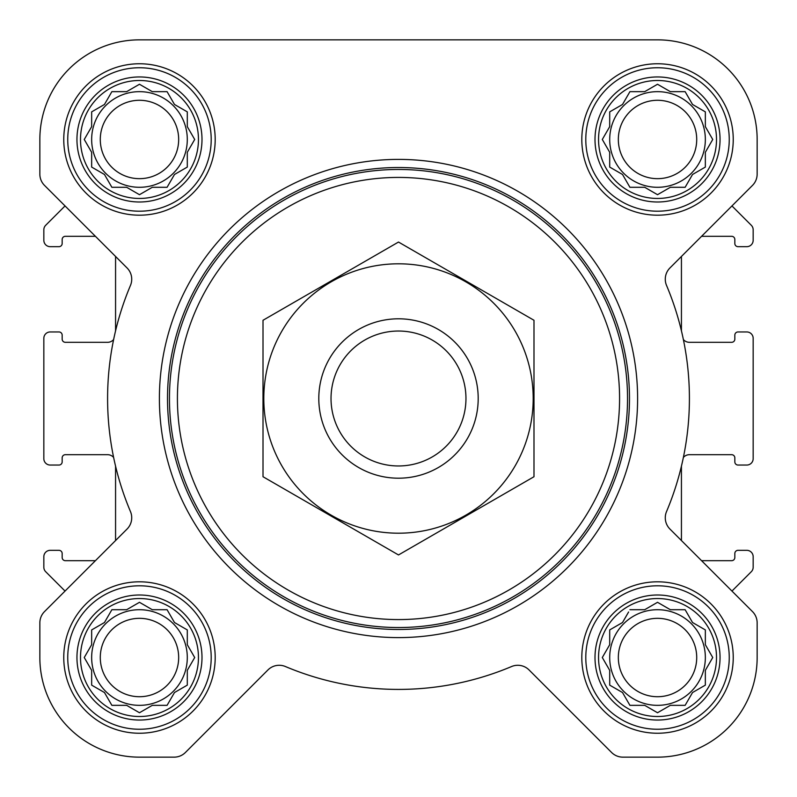 <?xml version="1.0" encoding="UTF-8"?>
<svg xmlns="http://www.w3.org/2000/svg" width="797" height="797" viewBox="0 0 797 797"><rect width="100%" height="100%" fill="white"/><g stroke="black" fill="none" stroke-linecap="round" stroke-linejoin="round"><path stroke-width="1.2" d="M629.919 609.705L644.713 609.705L657.525 602.303L670.337 609.705L685.131 609.705L692.533 622.517L705.345 629.919L705.345 644.713L712.747 657.525L705.345 670.337L705.345 685.131L692.533 692.533L685.131 705.345L670.337 705.345L657.525 712.747L644.713 705.345L629.919 705.345L622.517 692.533L609.705 685.131L609.705 670.337L602.303 657.525L609.705 644.713L609.705 629.919L622.517 622.517L628.604 611.976M598.547 657.525A58.978 58.978 0 0 1 687.014 606.447A58.978 58.978 0 0 1 687.014 708.603A58.978 58.978 0 0 1 598.547 657.525M111.869 609.705L126.663 609.705L139.475 602.303L152.287 609.705L167.081 609.705L174.483 622.517L187.295 629.919L187.295 644.713L194.697 657.525L187.295 670.337L187.295 685.131L174.483 692.533L167.081 705.345L152.287 705.345L139.475 712.747L126.663 705.345L111.869 705.345L104.467 692.533L91.655 685.131L91.655 670.337L84.253 657.525L91.655 644.713L91.655 629.919L104.467 622.517L111.869 609.705M80.497 657.525A58.978 58.978 0 0 1 168.964 606.447A58.978 58.978 0 0 1 168.964 708.603A58.978 58.978 0 0 1 80.497 657.525M111.869 91.655L126.663 91.655L139.475 84.253L152.287 91.655L167.081 91.655L174.483 104.467L187.295 111.869L187.295 126.663L194.697 139.475L187.295 152.287L187.295 167.081L174.483 174.483L167.081 187.295L152.287 187.295L139.475 194.697L126.663 187.295L111.869 187.295L104.467 174.483L91.655 167.081L91.655 152.287L84.253 139.475L91.655 126.663L91.655 111.869L104.467 104.467L111.869 91.655M80.497 139.475A58.978 58.978 0 0 1 168.964 88.397A58.978 58.978 0 0 1 168.964 190.553A58.978 58.978 0 0 1 80.497 139.475M629.919 91.655L644.713 91.655L657.525 84.253L670.337 91.655L685.131 91.655L692.533 104.467L705.345 111.869L705.345 126.663L712.747 139.475L705.345 152.287L705.345 167.081L692.533 174.483L685.131 187.295L670.337 187.295L657.525 194.697L644.713 187.295L629.919 187.295L622.517 174.483L609.705 167.081L609.705 152.287L602.303 139.475L609.705 126.663L609.705 111.869L622.517 104.467L629.919 91.655M598.547 139.475A58.978 58.978 0 0 1 687.014 88.397A58.978 58.978 0 0 1 687.014 190.553A58.978 58.978 0 0 1 598.547 139.475M95.421 560.689L65.354 560.689A3.188 3.188 0 0 1 62.166 557.501L62.166 553.516A3.188 3.188 0 0 0 58.978 550.328L50.211 550.328A6.376 6.376 0 0 0 43.835 556.704L43.835 567.215A6.376 6.376 0 0 0 45.698 571.718L65.045 591.065L44.522 611.588A15.94 15.94 0 0 0 39.85 622.865L39.85 657.525A99.625 99.625 0 0 0 139.475 757.15L174.135 757.15A15.94 15.94 0 0 0 185.412 752.478L267.951 669.938A15.94 15.94 0 0 1 285.416 666.531A290.905 290.905 0 0 0 511.584 666.531A15.94 15.94 0 0 1 529.049 669.938L611.588 752.478A15.94 15.94 0 0 0 622.865 757.15L657.525 757.15A99.625 99.625 0 0 0 757.15 657.525L757.15 622.865A15.94 15.94 0 0 0 752.478 611.588L669.938 529.049A15.94 15.94 0 0 1 666.531 511.584A290.905 290.905 0 0 0 666.531 285.416A15.94 15.94 0 0 1 669.938 267.951L752.478 185.412A15.94 15.94 0 0 0 757.15 174.135L757.15 139.475A99.625 99.625 0 0 0 657.525 39.85L139.475 39.85A99.625 99.625 0 0 0 39.85 139.475L39.85 174.135A15.94 15.94 0 0 0 44.522 185.412L127.062 267.951A15.94 15.94 0 0 1 130.469 285.416A290.905 290.905 0 0 0 130.469 511.584A15.94 15.94 0 0 1 127.062 529.049L44.522 611.588M115.565 466.125L115.565 540.545M113.632 457.458A7.97 7.97 0 0 0 107.595 454.688L65.354 454.688A3.188 3.188 0 0 0 62.166 457.877L62.166 461.862A3.188 3.188 0 0 1 58.978 465.05L50.211 465.05A6.376 6.376 0 0 1 43.835 458.673L43.835 338.327A6.376 6.376 0 0 1 50.211 331.95L58.978 331.95A3.188 3.188 0 0 1 62.166 335.138L62.166 339.123A3.188 3.188 0 0 0 65.354 342.312L107.595 342.312A7.97 7.97 0 0 0 113.632 339.542M115.565 256.455L115.565 330.875M95.421 236.31L65.354 236.31A3.188 3.188 0 0 0 62.166 239.499L62.166 243.483A3.188 3.188 0 0 1 58.978 246.671L50.211 246.671A6.376 6.376 0 0 1 43.835 240.295L43.835 229.785A6.376 6.376 0 0 1 45.698 225.282L65.045 205.935L44.522 185.412M701.579 236.31L731.646 236.31A3.188 3.188 0 0 1 734.834 239.499L734.834 243.483A3.188 3.188 0 0 0 738.022 246.671L746.789 246.671A6.376 6.376 0 0 0 753.165 240.295L753.165 229.785A6.376 6.376 0 0 0 751.302 225.282L731.955 205.935L752.478 185.412M683.368 457.458A7.97 7.97 0 0 1 689.405 454.688L731.646 454.688A3.188 3.188 0 0 1 734.834 457.877L734.834 461.862A3.188 3.188 0 0 0 738.022 465.05L746.789 465.05A6.376 6.376 0 0 0 753.165 458.673L753.165 338.327A6.376 6.376 0 0 0 746.789 331.95L738.022 331.95A3.188 3.188 0 0 0 734.834 335.138L734.834 339.123A3.188 3.188 0 0 1 731.646 342.312L689.405 342.312A7.97 7.97 0 0 1 683.368 339.542M752.478 611.588L731.955 591.065L751.302 571.718A6.376 6.376 0 0 0 753.165 567.215L753.165 556.704A6.376 6.376 0 0 0 746.789 550.328L738.022 550.328A3.188 3.188 0 0 0 734.834 553.516L734.834 557.501A3.188 3.188 0 0 1 731.646 560.689L701.579 560.689M681.435 330.875L681.435 256.455M681.435 540.545L681.435 466.125M63.76 139.475A75.715 75.715 0 0 1 177.332 73.902A75.715 75.715 0 0 1 177.332 205.048A75.715 75.715 0 0 1 63.76 139.475M63.76 657.525A75.715 75.715 0 0 1 177.332 591.952A75.715 75.715 0 0 1 177.332 723.098A75.715 75.715 0 0 1 63.76 657.525M581.81 657.525A75.715 75.715 0 0 1 695.382 591.952A75.715 75.715 0 0 1 695.382 723.098A75.715 75.715 0 0 1 581.81 657.525M581.81 139.475A75.715 75.715 0 0 1 695.382 73.902A75.715 75.715 0 0 1 695.382 205.048A75.715 75.715 0 0 1 581.81 139.475M757.15 174.135L757.15 139.475M657.525 39.85L559.713 39.85M404.657 39.85L139.475 39.85M39.85 139.475L39.85 174.135M39.85 622.865L39.85 657.525M139.475 757.15L174.135 757.15M285.416 666.531A15.94 15.94 0 0 0 267.951 669.938M611.588 752.478L529.049 669.938A15.94 15.94 0 0 0 511.584 666.531M622.865 757.15L657.525 757.15M757.15 657.525L757.15 622.865M177.422 398.5A221.078 221.078 0 0 1 509.034 207.041A221.078 221.078 0 0 1 509.034 589.959A221.078 221.078 0 0 1 177.422 398.5M169.452 398.5A229.048 229.048 0 0 1 513.019 200.147A229.048 229.048 0 0 1 513.019 596.853A229.048 229.048 0 0 1 169.452 398.5M167.509 398.5A230.991 230.991 0 0 1 513.995 198.463A230.991 230.991 0 0 1 513.995 598.537A230.991 230.991 0 0 1 167.509 398.5M159.4 398.5A239.1 239.1 0 0 1 518.05 191.429A239.1 239.1 0 0 1 518.05 605.571A239.1 239.1 0 0 1 159.4 398.5M595 139.475A62.525 62.525 0 0 1 688.787 85.329A62.525 62.525 0 0 1 688.787 193.621A62.525 62.525 0 0 1 595 139.475M585.795 139.475A71.73 71.73 0 0 1 693.39 77.359A71.73 71.73 0 0 1 693.39 201.591A71.73 71.73 0 0 1 585.795 139.475M76.95 139.475A62.525 62.525 0 0 1 170.737 85.329A62.525 62.525 0 0 1 170.737 193.621A62.525 62.525 0 0 1 76.95 139.475M67.745 139.475A71.73 71.73 0 0 1 175.34 77.359A71.73 71.73 0 0 1 175.34 201.591A71.73 71.73 0 0 1 67.745 139.475M76.95 657.525A62.525 62.525 0 0 1 170.737 603.379A62.525 62.525 0 0 1 170.737 711.671A62.525 62.525 0 0 1 76.95 657.525M67.745 657.525A71.73 71.73 0 0 1 175.34 595.409A71.73 71.73 0 0 1 175.34 719.641A71.73 71.73 0 0 1 67.745 657.525M595 657.525A62.525 62.525 0 0 1 688.787 603.379A62.525 62.525 0 0 1 688.787 711.671A62.525 62.525 0 0 1 595 657.525M585.795 657.525A71.73 71.73 0 0 1 693.39 595.409A71.73 71.73 0 0 1 693.39 719.641A71.73 71.73 0 0 1 585.795 657.525M603.618 137.204L602.303 139.475L603.618 141.746M609.705 167.081L611.976 168.396M629.919 187.295L644.713 187.295M655.254 193.382L657.525 194.697L659.796 193.382M703.074 168.396L705.345 167.081L705.345 152.287M711.432 141.746L712.747 139.475L711.432 137.204M685.131 91.655L670.337 91.655M659.796 85.568L657.525 84.253L655.254 85.568M611.976 110.554L609.705 111.869L609.705 126.663M705.345 139.475A47.82 47.82 0 0 0 657.525 91.655A47.82 47.82 0 0 0 609.705 139.475A47.82 47.82 0 0 0 657.525 187.295A47.82 47.82 0 0 0 705.345 139.475M618.333 139.475A39.192 39.192 0 0 1 677.121 105.533A39.192 39.192 0 0 1 677.121 173.417A39.192 39.192 0 0 1 618.333 139.475M93.926 110.554L91.655 111.869L91.655 126.663L90.997 127.789M84.253 139.475L85.568 141.746M111.869 187.295L126.663 187.295M137.204 193.382L139.475 194.697L141.746 193.382M167.081 187.295L168.396 185.024M187.295 167.081L187.295 152.287M193.382 141.746L194.697 139.475L193.382 137.204M168.396 93.926L167.081 91.655L152.287 91.655M141.746 85.568L139.475 84.253L137.204 85.568M187.295 139.475A47.82 47.82 0 0 0 139.475 91.655A47.82 47.82 0 0 0 91.655 139.475A47.82 47.82 0 0 0 139.475 187.295A47.82 47.82 0 0 0 187.295 139.475M85.568 655.254L84.253 657.525L85.568 659.796M111.869 705.345L126.663 705.345M137.204 711.432L139.475 712.747L141.746 711.432M167.081 705.345L168.396 703.074M187.295 685.131L187.295 670.337M193.382 659.796L194.697 657.525L193.382 655.254M168.396 611.976L167.081 609.705L152.287 609.705M141.746 603.618L139.475 602.303L137.204 603.618M93.926 628.604L91.655 629.919L91.655 644.713M187.295 657.525A47.82 47.82 0 0 0 139.475 609.705A47.82 47.82 0 0 0 91.655 657.525A47.82 47.82 0 0 0 139.475 705.345A47.82 47.82 0 0 0 187.295 657.525M603.618 655.254L602.303 657.525L603.618 659.796M629.919 705.345L644.713 705.345M655.254 711.432L657.525 712.747L659.796 711.432M705.345 685.131L705.345 670.337M711.432 659.796L712.747 657.525L711.432 655.254M685.131 609.705L670.337 609.705M659.796 603.618L657.525 602.303L655.254 603.618M611.976 628.604L609.705 629.919L609.705 644.713M705.345 657.525A47.82 47.82 0 0 0 657.525 609.705A47.82 47.82 0 0 0 609.705 657.525A47.82 47.82 0 0 0 657.525 705.345A47.82 47.82 0 0 0 705.345 657.525M100.283 139.475A39.192 39.192 0 0 1 159.071 105.533A39.192 39.192 0 0 1 159.071 173.417A39.192 39.192 0 0 1 100.283 139.475M100.283 657.525A39.192 39.192 0 0 1 159.071 623.583A39.192 39.192 0 0 1 159.071 691.467A39.192 39.192 0 0 1 100.283 657.525M618.333 657.525A39.192 39.192 0 0 1 677.121 623.583A39.192 39.192 0 0 1 677.121 691.467A39.192 39.192 0 0 1 618.333 657.525M331.024 398.5A67.476 67.476 0 0 1 432.233 340.07A67.476 67.476 0 0 1 432.233 456.93A67.476 67.476 0 0 1 331.024 398.5M318.8 398.5A79.7 79.7 0 0 1 438.35 329.48A79.7 79.7 0 0 1 438.35 467.52A79.7 79.7 0 0 1 318.8 398.5M398.5 263.807A134.693 134.693 0 0 1 515.151 465.846A134.693 134.693 0 0 1 281.849 465.846A134.693 134.693 0 0 1 398.5 263.807M533.99 476.726L533.99 320.274L398.5 242.049L263.01 320.274L263.01 476.726L398.5 554.951L533.99 476.726"/></g></svg>
